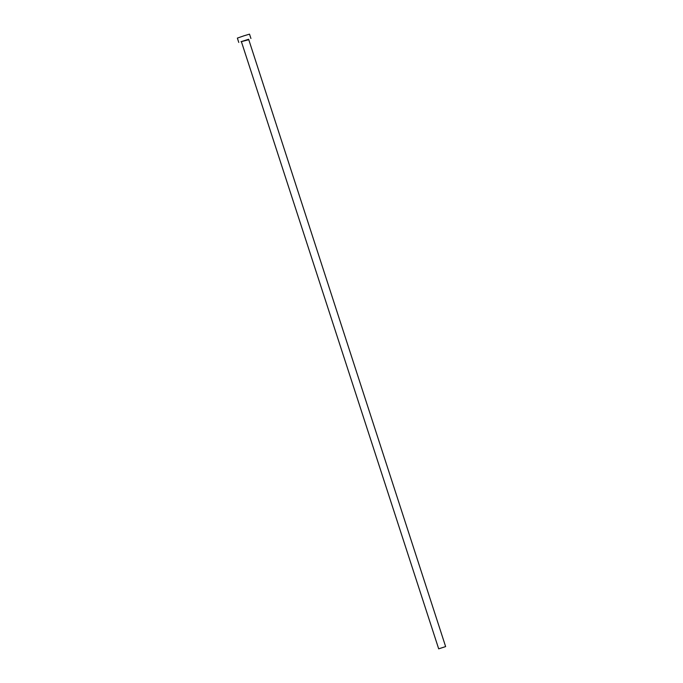 <?xml version="1.0" encoding="UTF-8"?>
<svg xmlns="http://www.w3.org/2000/svg" width="683" height="683" viewBox="0 0 683 683"><rect width="100%" height="100%" fill="white"/><g stroke="black" fill="none" stroke-linecap="round" stroke-linejoin="round"><path stroke-width="1.02" d="M444.283 647.04L439.989 648.423L444.283 647.04M438.759 648.807L445.632 646.596L438.759 648.807M248.501 39.401L241.27 41.748M250.926 38.487L249.517 34.15L244.036 35.781L237.368 38.094L238.777 42.431M241.031 41.68L248.638 39.255M248.39 39.81L241.244 41.672M248.629 39.255L445.632 646.596M438.691 648.85L241.517 42.022"/></g></svg>
